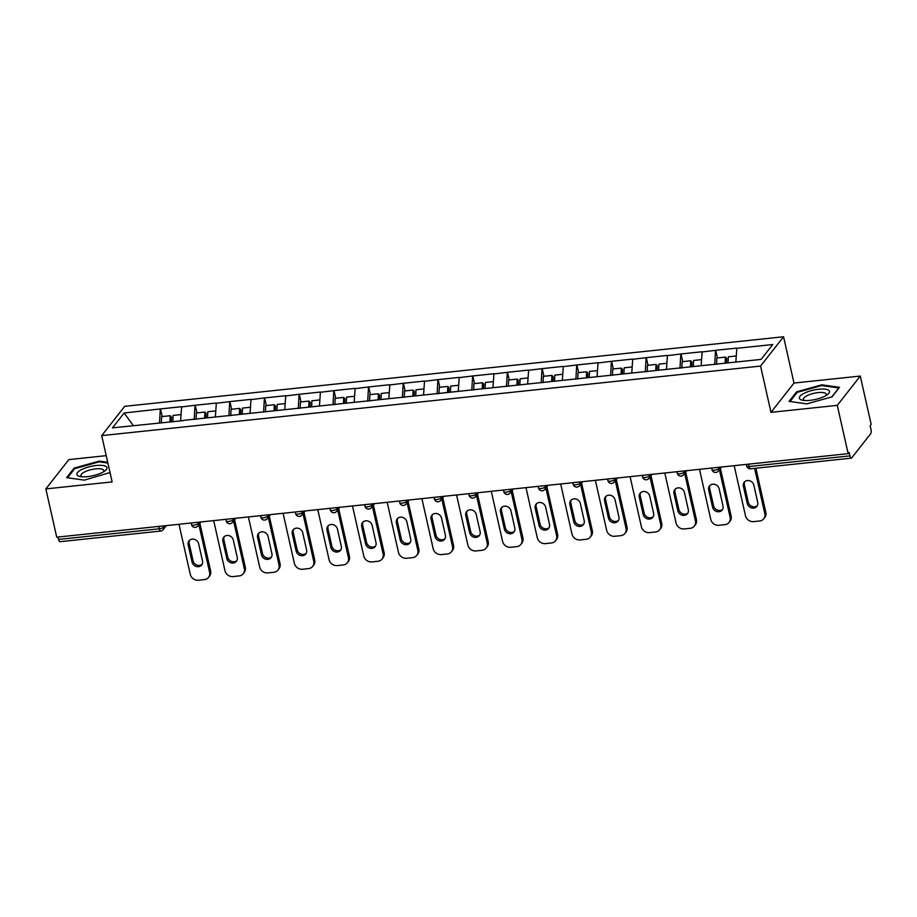 <?xml version="1.0" encoding="UTF-8"?>
<svg xmlns="http://www.w3.org/2000/svg" width="917" height="917" viewBox="0 0 917 917"><rect width="100%" height="100%" fill="white"/><g stroke="black" fill="none" stroke-linecap="round" stroke-linejoin="round"><path stroke-width="1.38" d="M106.223 455.657L68.844 459.6L45.85 488.91L56.728 537.179L848.156 453.64L837.278 405.36L860.272 376.062L793.984 383.054L783.554 336.768L124.701 406.323L101.707 435.621L760.56 366.066L783.554 336.768M860.272 376.062L871.15 424.33L870.141 425.614L870.944 429.145A3.565 1.204 84 0 1 870.68 433.73L851.71 457.904A3.565 1.204 84 0 1 851.331 458.145L750.576 468.782A3.565 1.204 84 0 1 749.189 466.512L849.956 455.875L849.165 452.356L848.156 453.64M133.343 425.66L124.15 412.994L112.482 427.861L183.515 420.594M124.15 412.994L160.498 408.925L162.217 416.57M180.649 420.662L181.623 406.69L160.498 408.925M181.428 406.953L195.195 405.257L196.914 412.902M215.346 417.006L216.332 403.033L195.195 405.257M216.125 403.285L229.892 401.6L231.623 409.246M250.043 413.338L251.029 399.365L229.892 401.6M250.822 399.629L264.6 397.932L266.32 405.578M284.751 409.681L285.726 395.708L264.6 397.932M285.531 395.961L299.297 394.276L301.017 401.921M319.448 406.013L320.423 392.04L299.297 394.276M320.228 392.293L333.994 390.608L335.714 398.253M354.145 402.345L355.131 388.372L333.994 390.608M354.925 388.636L368.691 386.951L370.422 394.585M388.842 398.689L389.828 384.716L368.691 386.951M389.622 384.968L403.4 383.283L405.119 390.929M423.551 395.021L424.525 381.048L403.4 383.283M424.33 381.312L438.097 379.615L439.816 387.261M458.248 391.364L459.222 377.391L438.097 379.615M459.027 377.644L472.794 375.959L474.525 383.604M492.945 387.696L493.931 373.723L472.794 375.959M493.724 373.987L507.491 372.291L509.222 379.936M527.653 384.04L528.628 370.067L507.491 372.291M528.421 370.319L542.199 368.634L543.919 376.279M562.35 380.372L563.325 366.399L542.199 368.634M563.13 366.651L576.896 364.966L578.616 372.611M597.047 376.704L598.033 362.731L576.896 364.966M597.827 362.994L611.593 361.309L613.324 368.943M631.744 373.047L632.73 359.074L611.593 361.309M632.524 359.326L646.302 357.641L648.021 365.287M666.453 369.379L667.427 355.406L646.302 357.641M667.232 355.67L680.999 353.973L682.718 361.619M701.15 365.723L702.124 351.75L680.999 353.973M701.929 352.002L715.696 350.317L717.415 357.962M735.847 362.055L736.832 348.082L715.696 350.317M736.626 348.345L772.767 344.528L761.11 359.395L183.331 420.387M194.198 419.47L195 405.52M228.906 415.802L229.697 401.852M263.603 412.146L264.394 398.196M298.3 408.478L299.091 394.528M333.009 404.821L333.799 390.86M367.706 401.153L368.496 387.203M402.403 397.497L403.193 383.535M437.1 393.829L437.89 379.879M471.808 390.161L472.599 376.211M506.505 386.504L507.296 372.554M541.202 382.836L541.993 368.886M575.899 379.18L576.69 365.218M610.607 375.512L611.398 361.562M645.304 371.855L646.095 357.894M680.001 368.187L680.792 354.237M714.698 364.519L715.501 350.569M849.956 455.875A3.565 1.204 84 0 0 851.331 458.145M58.528 539.425L159.294 528.788A3.565 1.204 -96 0 0 160.67 531.058L59.914 541.695A3.565 1.204 -96 0 1 58.528 539.425L57.989 537.053M45.85 488.91L112.138 481.906L101.707 435.621M793.984 383.054L770.991 412.363L837.278 405.36M770.991 412.363L760.56 366.066M159.501 423.138L160.292 409.177M806.822 403.87L832.028 396.843L839.502 387.318L821.77 384.831L796.564 391.857L789.101 401.371L806.822 403.87M107.713 462.283L99.288 461.102L74.094 468.128L66.62 477.642L84.353 480.141L110.017 472.519M796.804 392.9L796.564 391.857M821.941 385.61L821.77 384.831M74.334 469.172L74.094 468.128M99.472 461.881L99.288 461.102M763.758 518.781A7.13 6.339 -141.9 0 0 764.824 513.669L765.821 512.397A7.13 6.339 38.1 0 1 764.755 517.497L763.758 518.781A7.13 6.339 -141.9 0 1 759.643 520.994L753.636 521.624A7.13 6.339 -141.9 0 1 745.464 515.721L734.185 465.664M764.824 513.669L754.611 468.358M753.843 485.162A5.582 4.963 -141.9 0 0 749.648 480.749A5.582 4.963 -141.9 0 0 744.226 482.262A5.582 4.963 -141.9 0 0 743.389 486.262L747.263 503.456A5.582 4.963 -141.9 0 0 751.447 507.869A5.582 4.963 -141.9 0 0 756.88 506.344A5.582 4.963 -141.9 0 0 757.717 502.356L753.843 485.162M765.821 512.397L755.872 468.22M744.787 481.666A5.582 4.963 -141.9 0 0 744.386 484.978L748.261 502.172A5.582 4.963 -141.9 0 0 752.032 506.436A5.582 4.963 -141.9 0 0 757.327 505.657M736.191 355.979L728.293 356.816L728.041 362.88M716.578 364.324L716.842 358.02L725.404 357.114L726.642 358.432L726.447 363.052M725.141 363.189L725.404 357.114M729.049 522.438A7.13 6.339 -141.9 0 0 730.115 517.337L731.124 516.053A7.13 6.339 38.1 0 1 730.058 521.154L729.049 522.438A7.13 6.339 -141.9 0 1 724.934 524.65L718.928 525.292A7.13 6.339 -141.9 0 1 710.767 519.377L699.488 469.332M730.115 517.337L719.387 469.71M719.134 488.818A5.582 4.963 -141.9 0 0 714.951 484.405A5.582 4.963 -141.9 0 0 709.517 485.93A5.582 4.963 -141.9 0 0 708.681 489.919L712.555 507.112A5.582 4.963 -141.9 0 0 716.75 511.526A5.582 4.963 -141.9 0 0 722.183 510.012A5.582 4.963 -141.9 0 0 723.02 506.012L719.134 488.818M731.124 516.053L720.395 468.438M710.079 485.334A5.582 4.963 -141.9 0 0 709.689 488.646L713.564 505.84A5.582 4.963 -141.9 0 0 717.323 510.104A5.582 4.963 -141.9 0 0 722.619 509.325M701.494 359.636L693.596 360.473L693.332 366.548M681.87 367.992L682.133 361.688L690.707 360.782L691.945 362.089L691.75 366.708M690.444 366.846L690.707 360.782M694.352 526.106A7.13 6.339 -141.9 0 0 695.418 521.005L696.427 519.721A7.13 6.339 38.1 0 1 695.361 524.822L694.352 526.106A7.13 6.339 -141.9 0 1 690.237 528.318L684.231 528.949A7.13 6.339 -141.9 0 1 676.07 523.045L664.791 472.989M695.418 521.005L684.69 473.378M684.437 492.486A5.582 4.963 -141.9 0 0 680.254 488.073A5.582 4.963 -141.9 0 0 674.82 489.586A5.582 4.963 -141.9 0 0 673.984 493.587L677.858 510.78A5.582 4.963 -141.9 0 0 682.053 515.194A5.582 4.963 -141.9 0 0 687.475 513.68A5.582 4.963 -141.9 0 0 688.312 509.68L684.437 492.486M696.427 519.721L685.698 472.095M675.382 488.99A5.582 4.963 -141.9 0 0 674.992 492.303L678.867 509.497A5.582 4.963 -141.9 0 0 682.626 513.761A5.582 4.963 -141.9 0 0 687.922 512.993M666.797 363.304L658.899 364.141L658.635 370.204M647.173 371.649L647.436 365.344L655.999 364.439L657.248 365.757L657.053 370.376M655.747 370.514L655.999 364.439M659.655 529.762A7.13 6.339 -141.9 0 0 660.721 524.662L661.73 523.378A7.13 6.339 38.1 0 1 660.664 528.49L659.655 529.762A7.13 6.339 -141.9 0 1 655.54 531.986L649.534 532.617A7.13 6.339 -141.9 0 1 641.373 526.702L630.094 476.657M660.721 524.662L649.993 477.046M649.74 496.143A5.582 4.963 -141.9 0 0 645.545 491.73A5.582 4.963 -141.9 0 0 640.123 493.254A5.582 4.963 -141.9 0 0 639.287 497.255L643.161 514.448A5.582 4.963 -141.9 0 0 647.356 518.85A5.582 4.963 -141.9 0 0 652.778 517.337A5.582 4.963 -141.9 0 0 653.615 513.337L649.74 496.143M661.73 523.378L650.99 475.763M640.685 492.658A5.582 4.963 -141.9 0 0 640.295 495.971L644.17 513.165A5.582 4.963 -141.9 0 0 647.929 517.429A5.582 4.963 -141.9 0 0 653.225 516.649M632.088 366.972L624.19 367.797L623.938 373.872M612.476 375.317L612.739 369.012L621.302 368.107L622.551 369.413L622.356 374.033M621.05 374.17L621.302 368.107M624.958 533.43A7.13 6.339 -141.9 0 0 626.024 528.33L627.022 527.046A7.13 6.339 38.1 0 1 625.956 532.147L624.958 533.43A7.13 6.339 -141.9 0 1 620.843 535.643L614.837 536.273A7.13 6.339 -141.9 0 1 606.664 530.37L595.385 480.313M626.024 528.33L615.284 480.703M615.043 499.811A5.582 4.963 -141.9 0 0 610.848 495.398A5.582 4.963 -141.9 0 0 605.415 496.911A5.582 4.963 -141.9 0 0 604.59 500.911L608.464 518.105A5.582 4.963 -141.9 0 0 612.648 522.518A5.582 4.963 -141.9 0 0 618.081 521.005A5.582 4.963 -141.9 0 0 618.918 517.005L615.043 499.811M627.022 527.046L616.293 479.419M605.988 496.326A5.582 4.963 -141.9 0 0 605.587 499.627L609.461 516.821A5.582 4.963 -141.9 0 0 613.232 521.085A5.582 4.963 -141.9 0 0 618.528 520.317M597.391 370.628L589.493 371.465L589.241 377.529M577.767 378.973L578.042 372.669L586.605 371.775L587.843 373.081L587.648 377.701M586.341 377.838L586.605 371.775M590.25 537.098A7.13 6.339 -141.9 0 0 591.316 531.986L592.325 530.702A7.13 6.339 38.1 0 1 591.259 535.815L590.25 537.098A7.13 6.339 -141.9 0 1 586.135 539.311L580.129 539.941A7.13 6.339 -141.9 0 1 571.967 534.038L560.688 483.981M591.316 531.986L580.587 484.371M580.335 503.467A5.582 4.963 -141.9 0 0 576.151 499.066A5.582 4.963 -141.9 0 0 570.718 500.579A5.582 4.963 -141.9 0 0 569.881 504.579L573.755 521.773A5.582 4.963 -141.9 0 0 577.951 526.186A5.582 4.963 -141.9 0 0 583.384 524.662A5.582 4.963 -141.9 0 0 584.209 520.661L580.335 503.467M592.325 530.702L581.596 483.087M571.28 499.983A5.582 4.963 -141.9 0 0 570.89 503.295L574.764 520.489A5.582 4.963 -141.9 0 0 578.524 524.753A5.582 4.963 -141.9 0 0 583.82 523.974M562.694 374.296L554.796 375.122L554.533 381.197M543.07 382.641L543.334 376.337L551.908 375.431L553.146 376.749L552.951 381.369M551.644 381.506L551.908 375.431M799.693 398.884A15.44 4.768 -12.7 0 0 802.524 400.213A15.44 4.768 -12.7 0 0 827.443 394.597A15.44 4.768 -12.7 0 0 829.094 390.688A15.44 4.768 -12.7 0 0 810.937 390.745A15.44 4.768 -12.7 0 0 799.693 398.884M825.747 395.697A11.692 3.611 -12.7 0 0 826.251 394.23A11.692 3.611 -12.7 0 0 825.976 393.691A11.692 3.611 -12.7 0 0 813.138 393.496A11.692 3.611 -12.7 0 0 803.441 399.365A11.692 3.611 -12.7 0 0 803.716 399.904A11.692 3.611 -12.7 0 0 804.53 400.488M790.053 401.508L797.217 392.373L821.632 385.564L838.814 387.983L831.811 396.901M77.223 475.155A15.44 4.768 -12.7 0 0 80.054 476.485A15.44 4.768 -12.7 0 0 104.974 470.868A15.44 4.768 -12.7 0 0 106.624 466.959A15.44 4.768 -12.7 0 0 88.468 467.017A15.44 4.768 -12.7 0 0 77.223 475.155M103.277 471.968A11.692 3.611 -12.7 0 0 103.781 470.501A11.692 3.611 -12.7 0 0 103.506 469.962A11.692 3.611 -12.7 0 0 90.668 469.768A11.692 3.611 -12.7 0 0 80.971 475.636A11.692 3.611 -12.7 0 0 81.246 476.175A11.692 3.611 -12.7 0 0 82.06 476.748M67.571 477.78L74.747 468.644L99.162 461.836L107.885 463.062M109.983 472.358L109.341 473.172M555.553 540.755A7.13 6.339 -141.9 0 0 556.619 535.654L557.628 534.37A7.13 6.339 38.1 0 1 556.562 539.471L555.553 540.755A7.13 6.339 -141.9 0 1 551.438 542.967L545.432 543.609A7.13 6.339 -141.9 0 1 537.27 537.694L525.991 487.649M556.619 535.654L545.89 488.027M545.638 507.135A5.582 4.963 -141.9 0 0 541.454 502.722A5.582 4.963 -141.9 0 0 536.021 504.235A5.582 4.963 -141.9 0 0 535.184 508.236L539.058 525.43A5.582 4.963 -141.9 0 0 543.254 529.843A5.582 4.963 -141.9 0 0 548.675 528.33A5.582 4.963 -141.9 0 0 549.512 524.329L545.638 507.135M557.628 534.37L546.899 486.744M536.583 503.651A5.582 4.963 -141.9 0 0 536.193 506.952L540.067 524.146A5.582 4.963 -141.9 0 0 543.827 528.421A5.582 4.963 -141.9 0 0 549.123 527.642M527.997 377.953L520.099 378.79L519.836 384.865M508.373 386.309L508.637 380.005L517.199 379.099L518.449 380.406L518.254 385.025M516.947 385.163L517.199 379.099M520.856 544.423A7.13 6.339 -141.9 0 0 521.922 539.311L522.931 538.038A7.13 6.339 38.1 0 1 521.865 543.139L520.856 544.423A7.13 6.339 -141.9 0 1 516.741 546.635L510.735 547.266A7.13 6.339 -141.9 0 1 502.573 541.362L491.294 491.306M521.922 539.311L511.193 491.695M510.941 510.803A5.582 4.963 -141.9 0 0 506.746 506.39A5.582 4.963 -141.9 0 0 501.324 507.903A5.582 4.963 -141.9 0 0 500.487 511.904L504.361 529.098A5.582 4.963 -141.9 0 0 508.545 533.511A5.582 4.963 -141.9 0 0 513.978 531.986A5.582 4.963 -141.9 0 0 514.815 527.997L510.941 510.803M522.931 538.038L512.19 490.412M501.886 507.307A5.582 4.963 -141.9 0 0 501.496 510.62L505.37 527.814A5.582 4.963 -141.9 0 0 509.13 532.078A5.582 4.963 -141.9 0 0 514.426 531.298M493.289 381.621L485.391 382.458L485.139 388.521M473.676 389.966L473.94 383.661L482.502 382.756L483.74 384.074L483.546 388.693M482.25 388.831L482.502 382.756M486.159 548.079A7.13 6.339 -141.9 0 0 487.225 542.979L488.222 541.695A7.13 6.339 38.1 0 1 487.156 546.796L486.159 548.079A7.13 6.339 -141.9 0 1 482.033 550.292L476.038 550.934A7.13 6.339 -141.9 0 1 467.865 545.019L456.586 494.974M487.225 542.979L476.485 495.352M476.244 514.46A5.582 4.963 -141.9 0 0 472.049 510.047A5.582 4.963 -141.9 0 0 466.615 511.571A5.582 4.963 -141.9 0 0 465.79 515.56L469.664 532.754A5.582 4.963 -141.9 0 0 473.848 537.167A5.582 4.963 -141.9 0 0 479.282 535.654A5.582 4.963 -141.9 0 0 480.118 531.654L476.244 514.46M488.222 541.695L477.493 494.08M467.177 510.975A5.582 4.963 -141.9 0 0 466.787 514.288L470.662 531.482A5.582 4.963 -141.9 0 0 474.421 535.746A5.582 4.963 -141.9 0 0 479.717 534.966M458.592 385.278L450.694 386.114L450.442 392.189M438.968 393.634L439.243 387.329L447.805 386.424L449.043 387.731L448.849 392.35M447.542 392.487L447.805 386.424M451.451 551.747A7.13 6.339 -141.9 0 0 452.517 546.647L453.525 545.363A7.13 6.339 38.1 0 1 452.459 550.464L451.451 551.747A7.13 6.339 -141.9 0 1 447.336 553.96L441.329 554.59A7.13 6.339 -141.9 0 1 433.168 548.687L421.889 498.63M452.517 546.647L441.788 499.02M441.535 518.128A5.582 4.963 -141.9 0 0 437.352 513.715A5.582 4.963 -141.9 0 0 431.918 515.228A5.582 4.963 -141.9 0 0 431.082 519.228L434.956 536.422A5.582 4.963 -141.9 0 0 439.151 540.835A5.582 4.963 -141.9 0 0 444.585 539.322A5.582 4.963 -141.9 0 0 445.41 535.322L441.535 518.128M453.525 545.363L442.796 497.736M432.48 514.632A5.582 4.963 -141.9 0 0 432.09 517.945L435.965 535.138A5.582 4.963 -141.9 0 0 439.724 539.402A5.582 4.963 -141.9 0 0 445.02 538.634M423.895 388.946L415.997 389.782L415.733 395.846M404.271 397.29L404.535 390.986L413.097 390.08L414.346 391.399L414.152 396.018M412.845 396.155L413.097 390.08M416.754 555.404A7.13 6.339 -141.9 0 0 417.82 550.303L418.828 549.019A7.13 6.339 38.1 0 1 417.762 554.132L416.754 555.404A7.13 6.339 -141.9 0 1 412.639 557.628L406.632 558.258A7.13 6.339 -141.9 0 1 398.471 552.343L387.192 502.298M417.82 550.303L407.091 502.688M406.839 521.784A5.582 4.963 -141.9 0 0 402.655 517.371A5.582 4.963 -141.9 0 0 397.221 518.896A5.582 4.963 -141.9 0 0 396.385 522.896L400.259 540.09A5.582 4.963 -141.9 0 0 404.454 544.492A5.582 4.963 -141.9 0 0 409.876 542.979A5.582 4.963 -141.9 0 0 410.713 538.978L406.839 521.784M418.828 549.019L408.099 501.404M397.783 518.3A5.582 4.963 -141.9 0 0 397.393 521.613L401.268 538.806A5.582 4.963 -141.9 0 0 405.027 543.07A5.582 4.963 -141.9 0 0 410.323 542.291M389.198 392.614L381.289 393.439L381.036 399.514M369.574 400.958L369.838 394.654L378.4 393.748L379.649 395.067L379.455 399.674M378.148 399.812L378.4 393.748M382.057 559.072A7.13 6.339 -141.9 0 0 383.123 553.971L384.131 552.687A7.13 6.339 38.1 0 1 383.065 557.788L382.057 559.072A7.13 6.339 -141.9 0 1 377.942 561.284L371.935 561.915A7.13 6.339 -141.9 0 1 363.774 556.011L352.495 505.955M383.123 553.971L372.394 506.344M372.142 525.452A5.582 4.963 -141.9 0 0 367.946 521.039A5.582 4.963 -141.9 0 0 362.524 522.552A5.582 4.963 -141.9 0 0 361.688 526.553L365.562 543.747A5.582 4.963 -141.9 0 0 369.746 548.16A5.582 4.963 -141.9 0 0 375.179 546.647A5.582 4.963 -141.9 0 0 376.016 542.646L372.142 525.452M384.131 552.687L373.391 505.061M363.086 521.968A5.582 4.963 -141.9 0 0 362.685 525.269L366.571 542.463A5.582 4.963 -141.9 0 0 370.33 546.727A5.582 4.963 -141.9 0 0 375.626 545.959M354.489 396.27L346.592 397.107L346.339 403.171M334.877 404.615L335.141 398.31L343.703 397.416L344.941 398.723L344.746 403.342M343.451 403.48L343.703 397.416M347.36 562.74A7.13 6.339 -141.9 0 0 348.426 557.628L349.423 556.344A7.13 6.339 38.1 0 1 348.357 561.456L347.36 562.74A7.13 6.339 -141.9 0 1 343.233 564.952L337.227 565.583A7.13 6.339 -141.9 0 1 329.065 559.679L317.786 509.623M348.426 557.628L337.685 510.012M337.445 529.109A5.582 4.963 -141.9 0 0 333.249 524.707A5.582 4.963 -141.9 0 0 327.816 526.22A5.582 4.963 -141.9 0 0 326.979 530.221L330.865 547.415A5.582 4.963 -141.9 0 0 335.049 551.828A5.582 4.963 -141.9 0 0 340.482 550.303A5.582 4.963 -141.9 0 0 341.319 546.303L337.445 529.109M349.423 556.344L338.694 508.729M328.378 525.624A5.582 4.963 -141.9 0 0 327.988 528.937L331.862 546.131A5.582 4.963 -141.9 0 0 335.622 550.395A5.582 4.963 -141.9 0 0 340.918 549.615M319.792 399.938L311.895 400.763L311.642 406.839M300.168 408.283L300.444 401.978L309.006 401.073L310.244 402.391L310.049 407.01M308.742 407.148L309.006 401.073M312.651 566.397A7.13 6.339 -141.9 0 0 313.717 561.296L314.726 560.012A7.13 6.339 38.1 0 1 313.66 565.113L312.651 566.397A7.13 6.339 -141.9 0 1 308.536 568.609L302.53 569.251A7.13 6.339 -141.9 0 1 294.368 563.336L283.089 513.291M313.717 561.296L302.988 513.669M302.736 532.777A5.582 4.963 -141.9 0 0 298.552 528.364A5.582 4.963 -141.9 0 0 293.119 529.877A5.582 4.963 -141.9 0 0 292.282 533.877L296.157 551.071A5.582 4.963 -141.9 0 0 300.352 555.484A5.582 4.963 -141.9 0 0 305.774 553.971A5.582 4.963 -141.9 0 0 306.61 549.971L302.736 532.777M314.726 560.012L303.997 512.385M293.681 529.292A5.582 4.963 -141.9 0 0 293.291 532.605L297.165 549.787A5.582 4.963 -141.9 0 0 300.925 554.063A5.582 4.963 -141.9 0 0 306.221 553.283M285.095 403.595L277.198 404.431L276.934 410.507M265.471 411.951L265.735 405.646L274.298 404.741L275.547 406.048L275.352 410.667M274.045 410.805L274.298 404.741M277.954 570.065A7.13 6.339 -141.9 0 0 279.02 564.952L280.029 563.68A7.13 6.339 38.1 0 1 278.963 568.781L277.954 570.065A7.13 6.339 -141.9 0 1 273.839 572.277L267.833 572.907A7.13 6.339 -141.9 0 1 259.671 567.004L248.392 516.947M279.02 564.952L268.291 517.337M268.039 536.445A5.582 4.963 -141.9 0 0 263.844 532.032A5.582 4.963 -141.9 0 0 258.422 533.545A5.582 4.963 -141.9 0 0 257.585 537.545L261.46 554.739A5.582 4.963 -141.9 0 0 265.655 559.152A5.582 4.963 -141.9 0 0 271.077 557.628A5.582 4.963 -141.9 0 0 271.913 553.639L268.039 536.445M280.029 563.68L269.289 516.053M258.984 532.949A5.582 4.963 -141.9 0 0 258.594 536.262L262.468 553.455A5.582 4.963 -141.9 0 0 266.228 557.719A5.582 4.963 -141.9 0 0 271.524 556.94M250.398 407.263L242.489 408.099L242.237 414.163M230.775 415.607L231.038 409.303L239.601 408.397L240.85 409.716L240.655 414.335M239.348 414.473L239.601 408.397M243.257 573.721A7.13 6.339 -141.9 0 0 244.323 568.62L245.32 567.336A7.13 6.339 38.1 0 1 244.254 572.437L243.257 573.721A7.13 6.339 -141.9 0 1 239.142 575.933L233.136 576.575A7.13 6.339 -141.9 0 1 224.963 570.661L213.684 520.615M244.323 568.62L233.583 520.994M233.342 540.102A5.582 4.963 -141.9 0 0 229.147 535.688A5.582 4.963 -141.9 0 0 223.725 537.213A5.582 4.963 -141.9 0 0 222.888 541.202L226.763 558.396A5.582 4.963 -141.9 0 0 230.946 562.809A5.582 4.963 -141.9 0 0 236.38 561.296A5.582 4.963 -141.9 0 0 237.216 557.295L233.342 540.102M245.32 567.336L234.592 519.721M224.287 536.617A5.582 4.963 -141.9 0 0 223.886 539.93L227.76 557.123A5.582 4.963 -141.9 0 0 231.531 561.387A5.582 4.963 -141.9 0 0 236.827 560.608M215.69 410.919L207.792 411.756L207.54 417.831M196.078 419.275L196.341 412.971L204.904 412.065L206.142 413.372L205.947 417.992M204.64 418.129L204.904 412.065M208.549 577.389A7.13 6.339 -141.9 0 0 209.615 572.288L210.623 571.004A7.13 6.339 38.1 0 1 209.557 576.105L208.549 577.389A7.13 6.339 -141.9 0 1 204.434 579.601L198.427 580.232A7.13 6.339 -141.9 0 1 190.266 574.329L178.987 524.272M209.615 572.288L198.886 524.662M198.634 543.77A5.582 4.963 -141.9 0 0 194.45 539.356A5.582 4.963 -141.9 0 0 189.017 540.87A5.582 4.963 -141.9 0 0 188.18 544.87L192.054 562.064A5.582 4.963 -141.9 0 0 196.249 566.477A5.582 4.963 -141.9 0 0 201.683 564.964A5.582 4.963 -141.9 0 0 202.519 560.963L198.634 543.77M210.623 571.004L199.895 523.378M189.578 540.273A5.582 4.963 -141.9 0 0 189.189 543.586L193.063 560.78A5.582 4.963 -141.9 0 0 196.823 565.044A5.582 4.963 -141.9 0 0 202.118 564.276M180.993 414.587L173.095 415.424L172.832 421.488M161.369 422.932L161.633 416.627L170.207 415.722L171.445 417.04L171.25 421.66M169.943 421.797L170.207 415.722M748.662 464.14L749.189 466.512A3.565 1.1 167.3 0 1 746.725 466.019A3.565 3.565 0 0 0 750.576 468.782M163.352 525.922L163.639 527.16A3.565 1.1 -12.7 0 1 159.294 528.788L158.756 526.415M718.561 467.315L718.836 468.553L719.914 467.177M718.298 471.097A3.565 3.175 -141.9 0 0 718.836 468.553A3.565 1.1 -12.7 0 1 714.492 470.18A3.565 1.1 167.3 0 1 712.028 469.687A3.565 3.565 0 0 0 718.298 471.097L721.519 467.005M683.853 470.983L684.139 472.209L685.217 470.834M649.156 474.639L649.431 475.877L650.508 474.502M614.459 478.307L614.734 479.534L615.811 478.158M579.762 481.964L580.037 483.202L581.114 481.826M545.053 485.632L545.34 486.858L546.417 485.494M510.356 489.3L510.631 490.526L511.709 489.151M475.659 492.956L475.934 494.194L477.012 492.819M440.962 496.624L441.237 497.851L442.315 496.475M406.254 500.281L406.54 501.519L407.618 500.143M371.557 503.949L371.832 505.175L372.91 503.8M336.86 507.605L337.135 508.843L338.213 507.468M302.163 511.273L302.438 512.5L303.516 511.136M267.455 514.941L267.73 516.168L268.819 514.792M232.758 518.598L233.033 519.836L234.11 518.46M198.061 522.266L198.336 523.492L199.413 522.117M166.321 525.613L163.1 529.705A3.565 3.175 -141.9 0 0 163.639 527.16L164.716 525.785M683.601 474.765A3.565 3.175 -141.9 0 0 684.139 472.209A3.565 1.1 -12.7 0 1 679.795 473.848A3.565 1.1 167.3 0 1 677.319 473.344A3.565 3.565 0 0 0 683.601 474.765L686.822 470.662M648.904 478.422A3.565 3.175 -141.9 0 0 649.431 475.877A3.565 1.1 -12.7 0 1 645.098 477.505A3.565 1.1 167.3 0 1 642.622 477.012A3.565 3.565 0 0 0 648.904 478.422L652.113 474.33M614.207 482.09A3.565 3.175 -141.9 0 0 614.734 479.534A3.565 1.1 -12.7 0 1 610.39 481.173A3.565 1.1 167.3 0 1 607.925 480.668A3.565 3.565 0 0 0 614.207 482.09L617.416 477.998M579.498 485.746A3.565 3.175 -141.9 0 0 580.037 483.202A3.565 1.1 -12.7 0 1 575.693 484.829A3.565 1.1 167.3 0 1 573.228 484.336A3.565 3.565 0 0 0 579.498 485.746L582.719 481.654M544.801 489.414A3.565 3.175 -141.9 0 0 545.34 486.858A3.565 1.1 -12.7 0 1 540.996 488.497A3.565 1.1 167.3 0 1 538.52 487.993A3.565 3.565 0 0 0 544.801 489.414L548.011 485.322M510.104 493.082A3.565 3.175 -141.9 0 0 510.631 490.526A3.565 1.1 -12.7 0 1 506.299 492.154A3.565 1.1 167.3 0 1 503.823 491.661A3.565 3.565 0 0 0 510.104 493.082L513.314 488.979M475.407 496.739A3.565 3.175 -141.9 0 0 475.934 494.194A3.565 1.1 -12.7 0 1 471.59 495.822A3.565 1.1 167.3 0 1 469.126 495.329A3.565 3.565 0 0 0 475.407 496.739L478.617 492.647M440.699 500.407A3.565 3.175 -141.9 0 0 441.237 497.851A3.565 1.1 -12.7 0 1 436.893 499.49A3.565 1.1 167.3 0 1 434.417 498.986A3.565 3.565 0 0 0 440.699 500.407L443.92 496.303M406.002 504.063A3.565 3.175 -141.9 0 0 406.54 501.519A3.565 1.1 -12.7 0 1 402.196 503.146A3.565 1.1 167.3 0 1 399.72 502.654A3.565 3.565 0 0 0 406.002 504.063L409.211 499.971M371.305 507.731A3.565 3.175 -141.9 0 0 371.832 505.175A3.565 1.1 -12.7 0 1 367.488 506.814A3.565 1.1 167.3 0 1 365.023 506.31A3.565 3.565 0 0 0 371.305 507.731L374.514 503.639M336.608 511.388A3.565 3.175 -141.9 0 0 337.135 508.843A3.565 1.1 -12.7 0 1 332.791 510.471A3.565 1.1 167.3 0 1 330.326 509.978A3.565 3.565 0 0 0 336.608 511.388L339.817 507.296M301.899 515.056A3.565 3.175 -141.9 0 0 302.438 512.5A3.565 1.1 -12.7 0 1 298.094 514.139A3.565 1.1 167.3 0 1 295.618 513.635A3.565 3.565 0 0 0 301.899 515.056L305.12 510.964M267.202 518.724A3.565 3.175 -141.9 0 0 267.73 516.168A3.565 1.1 -12.7 0 1 263.397 517.807A3.565 1.1 167.3 0 1 260.921 517.303A3.565 3.565 0 0 0 267.202 518.724L270.412 514.62M232.505 522.381A3.565 3.175 -141.9 0 0 233.033 519.836A3.565 1.1 -12.7 0 1 228.688 521.464A3.565 1.1 167.3 0 1 226.224 520.971A3.565 3.565 0 0 0 232.505 522.381L235.715 518.288M197.797 526.049A3.565 3.175 -141.9 0 0 198.336 523.492A3.565 1.1 -12.7 0 1 193.991 525.132A3.565 1.1 167.3 0 1 191.527 524.627A3.565 3.565 0 0 0 197.797 526.049L201.018 521.956M743.389 486.262L744.386 484.978M747.263 503.456L748.261 502.172M708.681 489.919L709.689 488.646M712.555 507.112L713.564 505.84M673.984 493.587L674.992 492.303M677.858 510.78L678.867 509.497M639.287 497.255L640.295 495.971M643.161 514.448L644.17 513.165M604.59 500.911L605.587 499.627M608.464 518.105L609.461 516.821M569.881 504.579L570.89 503.295M573.755 521.773L574.764 520.489M535.184 508.236L536.193 506.952M539.058 525.43L540.067 524.146M500.487 511.904L501.496 510.62M504.361 529.098L505.37 527.814M465.79 515.56L466.787 514.288M469.664 532.754L470.662 531.482M431.082 519.228L432.09 517.945M434.956 536.422L435.965 535.138M396.385 522.896L397.393 521.613M400.259 540.09L401.268 538.806M361.688 526.553L362.685 525.269M365.562 543.747L366.571 542.463M326.979 530.221L327.988 528.937M330.865 547.415L331.862 546.131M292.282 533.877L293.291 532.605M296.157 551.071L297.165 549.787M257.585 537.545L258.594 536.262M261.46 554.739L262.468 553.455M222.888 541.202L223.886 539.93M226.763 558.396L227.76 557.123M188.18 544.87L189.189 543.586M192.054 562.064L193.063 560.78M746.358 464.38L746.725 466.019M711.649 468.048L712.028 469.687M676.952 471.705L677.319 473.344M642.255 475.373L642.622 477.012M607.558 479.029L607.925 480.668M572.85 482.697L573.228 484.336M538.153 486.365L538.52 487.993M503.456 490.022L503.823 491.661M468.759 493.69L469.126 495.329M434.05 497.346L434.417 498.986M399.353 501.014L399.72 502.654M364.657 504.671L365.023 506.31M329.948 508.339L330.326 509.978M295.251 512.007L295.618 513.635M260.554 515.663L260.921 517.303M225.857 519.331L226.224 520.971M191.149 522.988L191.527 524.627M160.67 531.058A3.565 3.565 0 0 0 163.1 529.705"/></g></svg>
